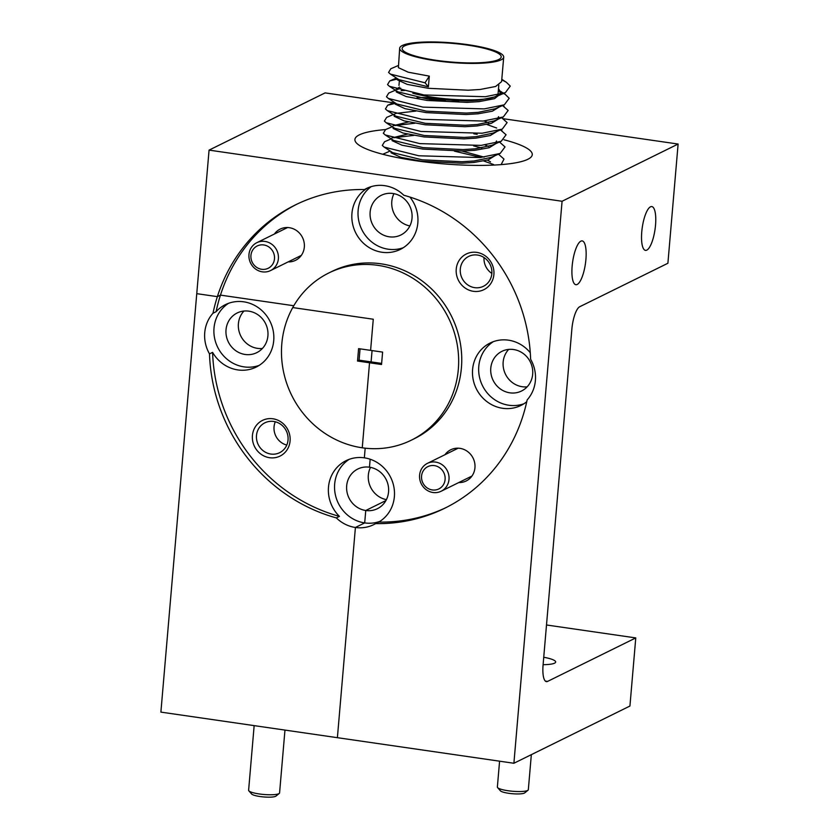 <?xml version="1.0" encoding="UTF-8"?>
<svg xmlns="http://www.w3.org/2000/svg" width="839" height="839" viewBox="0 0 839 839"><rect width="100%" height="100%" fill="white"/><g stroke="black" fill="none" stroke-linecap="round" stroke-linejoin="round"><path stroke-width="1.26" d="M256.294 267.085A12.428 11.662 -116.2 0 0 272.633 264.295A12.428 11.662 -116.2 0 0 269.12 247.148A12.428 11.662 -116.2 0 0 252.78 249.938A12.428 11.662 -116.2 0 0 256.294 267.085M271.689 244.18A15.542 14.578 63.8 0 1 270.546 270.578A15.542 14.578 63.8 0 1 255.664 269.099A15.542 14.578 63.8 0 1 256.797 242.702A15.542 14.578 63.8 0 1 271.689 244.18M425.342 486.389A12.428 11.662 -116.2 0 0 442.038 486.536A12.428 11.662 -116.2 0 0 441.314 469.158A12.428 11.662 -116.2 0 0 424.628 469.022A12.428 11.662 -116.2 0 0 425.342 486.389M444.282 466.526A15.542 14.578 63.8 0 1 441.167 491.235A15.542 14.578 63.8 0 1 424.314 488.067A15.542 14.578 63.8 0 1 427.429 463.359A15.542 14.578 63.8 0 1 444.282 466.526M528.004 790.212L524.711 792.886A12.428 2.339 -175.1 0 1 515.555 793.914A12.428 2.339 -175.1 0 1 503.054 792.1A12.428 2.339 -175.1 0 1 500.401 790.799L497.611 787.611A15.542 2.916 4.9 0 0 500.935 789.237A15.542 2.916 4.9 0 0 516.562 791.502A15.542 2.916 4.9 0 0 528.004 790.212A15.542 2.916 4.9 0 0 528.329 789.677L531.339 754.66M499.583 761.183L497.37 787.024A15.542 2.916 4.9 0 0 497.611 787.611M279.251 793.432L275.958 796.106A12.428 2.339 -175.1 0 1 265.082 797.05A12.428 2.339 -175.1 0 1 252.476 794.606A12.428 2.339 -175.1 0 1 251.648 794.019L248.858 790.831A15.542 2.916 4.9 0 0 249.896 791.565A15.542 2.916 4.9 0 0 265.659 794.617A15.542 2.916 4.9 0 0 279.251 793.432A15.542 2.916 4.9 0 0 279.576 792.897L284.966 730.087M254.154 725.62L248.617 790.244A15.542 2.916 4.9 0 0 248.858 790.831M269.592 457.716A19.884 18.657 -116.2 0 0 290.084 440.978A19.884 18.657 -116.2 0 0 272.927 418.787A19.884 18.657 -116.2 0 0 252.424 435.525A19.884 18.657 -116.2 0 0 269.592 457.716M270.861 454.056A16.654 15.626 -116.2 0 0 279.628 452.693A16.654 15.626 -116.2 0 0 287.787 435.347A16.654 15.626 -116.2 0 0 273.661 421.451A16.654 15.626 -116.2 0 0 264.893 422.814A16.654 15.626 -116.2 0 0 256.744 440.171A16.654 15.626 -116.2 0 0 270.861 454.056M546.504 624.982L635.773 637.913L629.932 706.039L513.898 763.259L160.889 712.112L196.756 293.66L217.364 296.639L220.458 295.118A169.059 158.55 -116.2 0 0 216.084 311.709A34.808 32.648 63.8 0 1 225.387 304.651A34.808 32.648 63.8 0 1 243.698 301.809A34.808 32.648 63.8 0 1 273.21 330.828A34.808 32.648 63.8 0 1 256.168 367.083A34.808 32.648 63.8 0 1 237.857 369.926A34.808 32.648 63.8 0 1 212.592 352.359A169.059 158.55 -116.2 0 0 339.428 516.384L336.334 517.904A34.808 32.648 -116.2 0 0 355.411 527.479L337.393 737.68L355.411 527.479L364.692 522.907L365.762 510.5A22.129 20.755 63.8 0 1 347 492.042A22.129 20.755 63.8 0 1 357.834 469.001A22.129 20.755 63.8 0 1 369.475 467.197L370.156 459.227L369.475 467.197A22.129 20.755 63.8 0 1 388.237 485.645A22.129 20.755 63.8 0 1 377.403 508.686A22.129 20.755 63.8 0 1 365.762 510.5L385.919 500.558L365.762 510.5L364.692 522.907L355.411 527.479A34.808 32.648 -116.2 0 0 373.733 524.637A34.808 32.648 -116.2 0 0 375.652 523.609A169.059 158.55 -116.2 0 0 444.838 508.193A169.059 158.55 -116.2 0 0 527.144 399.909A34.808 32.648 -116.2 0 0 530.626 359.26A169.059 158.55 -116.2 0 0 403.8 195.246A34.808 32.648 -116.2 0 0 384.713 185.671A34.808 32.648 -116.2 0 0 366.402 188.513A34.808 32.648 -116.2 0 0 364.483 189.541A169.059 158.55 -116.2 0 0 295.297 204.957A169.059 158.55 -116.2 0 0 217.364 296.639A169.059 158.55 -116.2 0 0 212.991 313.241A34.808 32.648 -116.2 0 0 209.498 353.88A169.059 158.55 -116.2 0 0 336.334 517.904M228.565 303.298A34.808 32.648 -116.2 0 0 214.92 339.648A34.808 32.648 -116.2 0 0 244.044 366.874A34.808 32.648 -116.2 0 0 259.178 365.385M248.826 311.164A22.129 20.755 63.8 0 1 267.589 329.612A22.129 20.755 63.8 0 1 256.755 352.663A22.129 20.755 63.8 0 1 245.114 354.467A22.129 20.755 63.8 0 1 226.352 336.019A22.129 20.755 63.8 0 1 237.185 312.968A22.129 20.755 63.8 0 1 248.826 311.164M243.929 311.049A22.129 20.755 -116.2 0 0 239.723 333.513A22.129 20.755 -116.2 0 0 257.489 348.363A22.129 20.755 -116.2 0 0 262.387 348.479M357.529 361.043L358.599 348.636L370.597 350.366L373.271 319.229L370.597 350.366L382.605 352.107L381.535 364.514L369.538 362.773L371.09 361.892L359.092 360.151L357.529 361.043L369.538 362.773L362.249 447.806L369.538 362.773L371.09 361.892L372.065 350.587L371.09 361.892L381.63 363.413M360.057 348.846L359.092 360.151M292.748 307.567A93.223 87.434 -116.2 0 0 362.249 447.806A93.223 87.434 -116.2 0 0 411.299 440.192A93.223 87.434 -116.2 0 0 456.94 343.088A93.223 87.434 -116.2 0 0 377.886 265.344A93.223 87.434 -116.2 0 0 328.836 272.958A93.223 87.434 -116.2 0 0 292.748 307.567L373.271 319.229L292.748 307.567M370.492 467.365A22.129 20.755 -116.2 0 0 386.401 499.645M339.428 516.384A34.808 32.648 63.8 0 1 346.035 460.684A34.808 32.648 63.8 0 1 364.346 457.832L365.175 448.183L364.346 457.832A34.808 32.648 63.8 0 1 393.627 485.729A34.808 32.648 63.8 0 1 378.746 522.078A169.059 158.55 -116.2 0 0 446.379 507.427M296.849 204.202A169.059 158.55 -116.2 0 0 220.458 295.118L293.786 305.742L220.458 295.118L217.364 296.639L196.756 293.66L209.068 150.118L325.102 92.898L393.376 102.788M275.297 421.786A16.654 15.626 -116.2 0 0 286.781 445.069M209.498 353.88L212.592 352.359M216.084 311.709L212.991 313.241M349.213 459.332A34.808 32.648 -116.2 0 0 335.569 495.671A34.808 32.648 -116.2 0 0 364.692 522.907A34.808 32.648 -116.2 0 0 379.826 521.407M392.264 126.699L385.583 129.573A88.997 16.728 4.9 0 0 354.918 139.473A88.997 16.728 4.9 0 0 415.892 160.742A88.997 16.728 4.9 0 0 532.262 154.68A88.997 16.728 4.9 0 0 504.008 139.788M477.181 134.324A88.997 16.728 4.9 0 0 473.794 133.8M288.123 261.904A17.399 16.319 -116.2 0 0 304.379 246.205A17.399 16.319 -116.2 0 0 289.308 227.694A17.399 16.319 -116.2 0 0 274.384 234.039M458.755 482.561A17.399 16.319 -116.2 0 0 475 466.862A17.399 16.319 -116.2 0 0 459.929 448.351A17.399 16.319 -116.2 0 0 445.006 454.696M473.395 291.311A19.884 18.657 -116.2 0 0 493.888 274.573A19.884 18.657 -116.2 0 0 476.73 252.382A19.884 18.657 -116.2 0 0 456.238 269.12A19.884 18.657 -116.2 0 0 473.395 291.311M474.675 287.651A16.654 15.626 -116.2 0 0 483.432 286.288A16.654 15.626 -116.2 0 0 491.591 268.941A16.654 15.626 -116.2 0 0 477.464 255.046A16.654 15.626 -116.2 0 0 468.697 256.409A16.654 15.626 -116.2 0 0 460.548 273.755A16.654 15.626 -116.2 0 0 474.675 287.651M411.299 440.192L414.393 438.661A93.223 87.434 -116.2 0 0 460.034 341.557A93.223 87.434 -116.2 0 0 380.979 263.813A93.223 87.434 -116.2 0 0 331.929 271.437L328.836 272.958M526.756 401.703A34.808 32.648 63.8 0 1 520.935 405.447A34.808 32.648 63.8 0 1 502.624 408.289A34.808 32.648 63.8 0 1 473.112 379.27A34.808 32.648 63.8 0 1 490.144 343.015A34.808 32.648 63.8 0 1 508.465 340.173A34.808 32.648 63.8 0 1 530.29 352.747M493.332 341.662A34.808 32.648 -116.2 0 0 479.688 378.011A34.808 32.648 -116.2 0 0 508.812 405.237A34.808 32.648 -116.2 0 0 523.945 403.748M409.914 197.06A34.808 32.648 63.8 0 1 400.287 249.414A34.808 32.648 63.8 0 1 381.976 252.256A34.808 32.648 63.8 0 1 352.695 224.37A34.808 32.648 63.8 0 1 367.576 188.02L364.483 189.541M371.237 186.615A34.808 32.648 -116.2 0 0 359.27 222.87A34.808 32.648 -116.2 0 0 388.163 249.204A34.808 32.648 -116.2 0 0 403.297 247.715M585.916 259.408A22.129 6.45 98.2 0 0 582.203 240.908A22.129 6.45 98.2 0 0 572.146 266.204A22.129 6.45 98.2 0 0 575.858 284.704A22.129 6.45 98.2 0 0 585.916 259.408M655.532 225.083A22.129 6.45 98.2 0 0 651.819 206.572A22.129 6.45 98.2 0 0 641.762 231.868A22.129 6.45 98.2 0 0 645.474 250.368A22.129 6.45 98.2 0 0 655.532 225.083M513.583 349.527A22.129 20.755 63.8 0 1 532.346 367.975A22.129 20.755 63.8 0 1 521.512 391.026A22.129 20.755 63.8 0 1 509.871 392.83A22.129 20.755 63.8 0 1 491.109 374.383A22.129 20.755 63.8 0 1 501.942 351.331A22.129 20.755 63.8 0 1 513.583 349.527M508.686 349.412A22.129 20.755 -116.2 0 0 504.48 371.876A22.129 20.755 -116.2 0 0 522.246 386.727A22.129 20.755 -116.2 0 0 527.144 386.842M543.735 657.262A22.129 4.164 -175.1 0 1 555.68 662.023A22.129 4.164 -175.1 0 1 543.095 664.687M392.935 193.494A22.129 20.755 63.8 0 1 411.697 211.942A22.129 20.755 63.8 0 1 400.864 234.993A22.129 20.755 63.8 0 1 389.223 236.797A22.129 20.755 63.8 0 1 370.46 218.35A22.129 20.755 63.8 0 1 381.294 195.309A22.129 20.755 63.8 0 1 392.935 193.494M433.763 42.464A49.721 9.344 4.9 0 0 402.143 48.442A49.721 9.344 4.9 0 0 469.609 62.915A49.721 9.344 4.9 0 0 501.219 56.937A49.721 9.344 4.9 0 0 433.763 42.464M412.83 93.223A49.721 9.344 4.9 0 0 466.432 99.893A49.721 9.344 4.9 0 0 498.051 93.916L498.817 85.022M396.029 90.622L396.323 91.996L406.149 96.537L427.219 100.46L467.166 102.379L479.111 101.634L494.58 98.645L500.558 93.811L500.684 92.353L499.52 94.524M500.516 93.077L498.387 90.046M498.513 88.588L500.684 92.353M505.393 92.626L496.059 96.642L479.237 100.177L467.292 100.921L427.345 98.992L397.875 91.818L389.359 86.27L423.999 94.964L485.278 96.726L505.393 92.626L510.248 86.102L506.326 82.243L501.753 79.778M397.078 78.457L397.361 79.831L407.188 84.372L428.268 88.294L468.204 90.213L480.16 89.479L495.629 86.48L501.596 81.645L503.704 57.146A52.207 9.816 -175.1 0 1 470.501 63.418A52.207 9.816 -175.1 0 1 399.668 48.222A52.207 9.816 -175.1 0 1 432.861 41.95A52.207 9.816 -175.1 0 1 503.704 57.146M490.511 161.854L487.396 160.102M480.967 157.47L454.402 151.146M462.142 151.062L484.082 157.124M390.817 151.44L391.1 152.813L400.937 157.365L422.007 161.277L461.953 163.196L473.899 162.462L488.204 159.861L495.041 155.655M485.131 144.958L488.56 146.479M500.17 153.453L490.846 157.47L474.025 160.994L462.069 161.738L422.132 159.819L392.662 152.635L384.147 147.098L418.787 155.781L480.065 157.554L500.17 153.453L505.026 146.93L499.509 142.022M391.855 139.274L392.149 140.658L401.975 145.199L423.055 149.111L462.992 151.03L474.947 150.296L489.242 147.695L496.09 143.5M496.51 141.004L495.346 143.175M501.219 141.288L491.885 145.304L475.073 148.839L463.118 149.573L423.181 147.654L393.701 140.48L385.185 134.932L419.825 143.616L481.104 145.388L501.219 141.288L506.074 134.764L500.464 129.898M392.904 127.109L393.187 128.493L403.014 133.034L424.094 136.946L464.03 138.875L475.986 138.131L490.291 135.53L497.128 131.335M488.55 122.704L484.093 120.973M502.257 129.122L492.933 133.139L476.112 136.673L464.156 137.407L424.219 135.488L394.739 128.315L386.234 122.767L420.874 131.45L482.152 133.223L502.257 129.122L507.113 122.599L501.586 117.691M393.942 114.943L394.236 116.327L404.062 120.868L425.142 124.78L465.079 126.71L477.034 125.965L491.329 123.364L498.167 119.169M445.299 100.617L429.107 99.212M417.109 97.439L428.079 97.691L458.702 101.026M498.597 116.673L497.433 118.844M503.306 116.957L493.972 120.973L477.16 124.508L465.205 125.242L425.268 123.323L395.788 116.149L387.272 110.601L421.912 119.295L483.191 121.057L503.306 116.957L508.161 110.433L502.551 105.567M394.991 102.788L395.274 104.162L405.101 108.703L426.181 112.615L466.117 114.544L478.073 113.8L492.378 111.199L499.215 107.004M504.344 104.791L495.02 108.808L478.199 112.342L466.243 113.076L426.306 111.157L396.826 103.984L388.321 98.436L422.961 107.13L484.229 108.892L504.344 104.791L509.2 98.268L505.277 94.408L500.684 91.933M413.847 135.394L393.879 137.722M392.002 137.911L407.45 134.125M414.896 123.228L394.917 125.556M393.051 125.745L408.488 121.959M415.934 111.073L395.966 113.391M395.012 113.884L394.204 114.597M400.759 88.21L397.099 89.553M396.176 89.259L399.584 87.099M399.668 48.222L398.399 67.665L408.236 72.206L429.306 76.129L428.393 86.826L398.913 79.653L390.408 74.105L425.048 82.799L428.393 86.826M429.306 76.129L425.048 82.799M493.552 164.528L483.788 161.004M390.177 151.03L382.752 154.261M501.145 164.612L503.987 159.095L498.46 154.187M481.827 147.958L473.678 145.913M391.226 138.865L384.545 141.739L382.301 145.42L384.147 147.098M385.583 129.573L383.35 133.254L385.185 134.932M496.678 128.031L486.924 124.508M394.005 114.23L386.632 117.408L384.388 121.089L386.234 122.767M394.97 103.449L387.67 105.242L385.437 108.934L387.272 110.601M404.744 90.444L401.126 90.696M395.4 90.203L388.719 93.077L386.475 96.768L388.321 98.436M499.803 91.535L498.314 90.906M397.057 79.118L389.757 80.911L387.524 84.603L389.359 86.27M398.179 65.578L390.806 68.756L388.562 72.437L390.408 74.105M393.952 193.673A22.129 20.755 -116.2 0 0 409.872 225.943M209.068 150.118L562.078 201.266L678.111 144.046L667.896 263.257L579.707 306.738A19.884 5.8 98.2 0 0 571.852 329.255L543.074 664.991A19.884 5.8 98.2 0 0 546.409 681.625A19.884 5.8 98.2 0 0 547.594 681.404L635.773 637.913M503.117 118.687L678.111 144.046M513.898 763.259L562.078 201.266M375.652 523.609L378.746 522.078M484.03 257.563A16.654 15.626 -116.2 0 0 491.853 273.42M545.329 681.079L547.594 681.404M270.546 270.578L301.316 255.402M256.797 242.702L287.567 227.537M441.167 491.235L471.938 476.059M427.429 463.359L458.188 448.194M398.976 85.421L399.312 81.435M500.547 129.856L502.152 130.905M394.351 102.368L387.67 105.242M502.634 105.525L504.239 106.574M500.579 91.346L505.277 94.408M396.438 78.037L389.757 80.911M501.795 79.296L506.326 82.243"/></g></svg>

